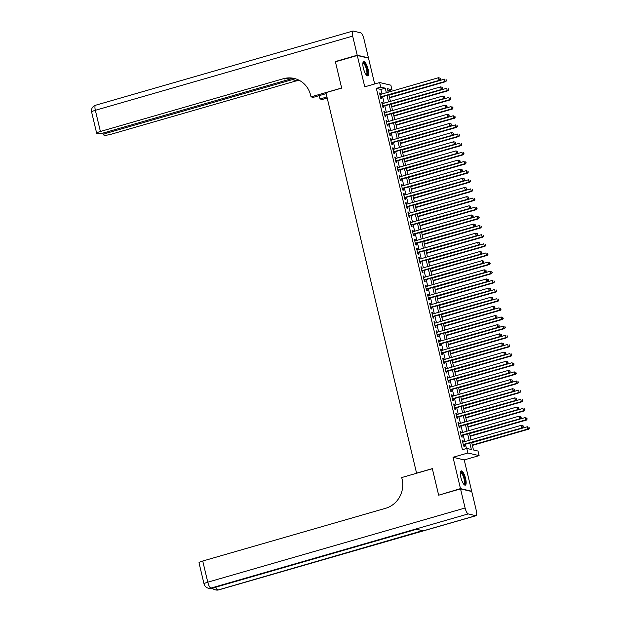 <?xml version="1.0" encoding="UTF-8"?>
<svg xmlns="http://www.w3.org/2000/svg" width="621" height="621" viewBox="0 0 621 621"><rect width="100%" height="100%" fill="white"/><g stroke="black" fill="none" stroke-linecap="round" stroke-linejoin="round"><path stroke-width="0.93" d="M465.61 478.589A7.421 2.142 73.9 0 0 461.193 470.904A7.421 2.142 73.9 0 0 460.883 477.479A7.421 2.142 73.9 0 0 465.3 485.164A7.421 2.142 73.9 0 0 465.61 478.589M368.098 69.265A7.421 2.142 73.9 0 0 363.673 61.58A7.421 2.142 73.9 0 0 363.37 68.155A7.421 2.142 73.9 0 0 367.787 75.84A7.421 2.142 73.9 0 0 368.098 69.265M471.673 442.455L473.466 449.984L478.015 451.048L479.102 455.62L467.885 452.996L466.798 448.424L471.347 449.488L469.794 442.99M471.192 491.382L471.688 491.242L464.229 459.913L479.102 455.62M374.665 83.975L368.509 58.133L357.292 55.502L364.752 86.831L379.633 82.546L390.85 85.17L391.936 89.742L387.388 88.679L388.234 92.211M387.923 90.899L391.936 89.742M439.156 495.053L460.472 488.611L471.688 491.242M438.589 494.921L432.325 468.622L416.575 473.163L325.924 92.653L341.674 88.112L335.41 61.813L357.292 55.502M463.382 442.005L463.087 440.77L462.334 440.592L463.639 446.08L464.399 446.258L464.011 444.659M461.201 432.853L460.906 431.626L460.153 431.448L461.457 436.936L462.218 437.114L461.838 435.515M459.02 423.708L458.733 422.474L457.972 422.303L459.284 427.791L460.037 427.962L459.656 426.363M456.846 414.564L456.551 413.33L455.791 413.151L457.103 418.639L457.856 418.818L457.475 417.219M454.665 405.412L454.37 404.186L453.617 404.007L454.921 409.495L455.682 409.674L455.302 408.067M452.484 396.268L452.197 395.034L451.436 394.855L452.74 400.343L453.501 400.522L453.12 398.923M450.31 387.116L450.015 385.889L449.255 385.711L450.567 391.199L451.32 391.377L450.939 389.778M448.129 377.972L447.834 376.745L447.073 376.567L448.385 382.055L449.146 382.233L448.758 380.626M445.948 368.827L445.653 367.593L444.9 367.415L446.204 372.903L446.965 373.081L446.584 371.482M443.767 359.675L443.479 358.449L442.719 358.27L444.023 363.759L444.783 363.937L444.403 362.338M441.593 350.531L441.298 349.305L440.537 349.126L441.849 354.614L442.602 354.793L442.222 353.186M439.412 341.387L439.117 340.153L438.364 339.974L439.668 345.462L440.429 345.641L440.048 344.042M437.231 332.235L436.936 331.009L436.183 330.83L437.487 336.318L438.247 336.497L437.867 334.898M435.057 323.091L434.762 321.864L434.001 321.686L435.313 327.174L436.066 327.352L435.686 325.746M432.876 313.947L432.581 312.712L431.82 312.534L433.132 318.022L433.885 318.2L433.505 316.601M430.695 304.795L430.4 303.568L429.647 303.39L430.951 308.878L431.711 309.056L431.331 307.457M428.513 295.65L428.226 294.416L427.465 294.245L428.769 299.733L429.53 299.904L429.15 298.305M426.34 286.506L426.045 285.272L425.284 285.093L426.596 290.581L427.349 290.76L426.969 289.161M424.159 277.354L423.864 276.128L423.111 275.949L424.415 281.437L425.175 281.616L424.787 280.017M421.977 268.21L421.682 266.976L420.929 266.805L422.233 272.293L422.994 272.464L422.614 270.865M419.796 259.066L419.509 257.831L418.748 257.653L420.052 263.141L420.813 263.32L420.433 261.72M417.623 249.914L417.328 248.687L416.567 248.509L417.879 253.997L418.632 254.175L418.251 252.568M415.441 240.769L415.146 239.535L414.393 239.357L415.697 244.845L416.458 245.023L416.078 243.424M413.26 231.617L412.973 230.391L412.212 230.212L413.516 235.701L414.277 235.879L413.897 234.28M411.086 222.473L410.792 221.247L410.031 221.068L411.343 226.556L412.096 226.735L411.715 225.128M408.905 213.329L408.61 212.095L407.85 211.916L409.161 217.404L409.922 217.583L409.534 215.984M406.724 204.177L406.429 202.951L405.676 202.772L406.98 208.26L407.741 208.439L407.36 206.84M404.543 195.033L404.255 193.806L403.495 193.628L404.799 199.116L405.56 199.294L405.179 197.688M402.369 185.889L402.074 184.654L401.313 184.476L402.625 189.964L403.378 190.142L402.998 188.543M400.188 176.737L399.893 175.51L399.14 175.332L400.444 180.82L401.205 180.998L400.817 179.399M398.007 167.592L397.712 166.358L396.959 166.187L398.263 171.675L399.024 171.846L398.643 170.247M395.825 158.448L395.538 157.214L394.777 157.035L396.089 162.523L396.842 162.702L396.462 161.103M393.652 149.296L393.357 148.07L392.596 147.891L393.908 153.379L394.661 153.558L394.281 151.959M391.471 140.152L391.176 138.918L390.423 138.747L391.727 144.235L392.488 144.406L392.107 142.807M389.289 131.008L389.002 129.773L388.241 129.595L389.546 135.083L390.306 135.262L389.926 133.662M387.116 121.856L386.821 120.629L386.06 120.451L387.372 125.939L388.125 126.117L387.745 124.518M384.935 112.711L384.64 111.477L383.879 111.299L385.191 116.787L385.952 116.965L385.563 115.366M382.753 103.56L382.458 102.333L381.705 102.154L383.01 107.643L383.77 107.821L383.39 106.222M381.985 94.012L380.89 89.44L376.349 88.376L462.42 449.682L466.798 448.424M466.441 448.525L465.424 444.256M464.787 441.593L463.243 435.104M462.606 432.449L461.061 425.959M460.433 423.305L458.88 416.815M458.251 414.153L456.707 407.663M456.07 405.008L454.525 398.519M453.889 395.864L452.344 389.375M451.715 386.712L450.171 380.223M449.534 377.568L447.989 371.079M447.353 368.424L445.808 361.927M445.179 359.272L443.627 352.782M442.998 350.128L441.453 343.638M440.817 340.976L439.272 334.486M438.636 331.831L437.091 325.342M436.462 322.687L434.91 316.198M434.281 313.535L432.736 307.046M432.1 304.391L430.555 297.901M429.918 295.247L428.374 288.757M427.745 286.095L426.2 279.605M425.564 276.95L424.019 270.461M423.382 267.806L421.838 261.317M421.209 258.654L419.656 252.165M419.028 249.51L417.483 243.021M416.846 240.366L415.302 233.876M414.665 231.214L413.12 224.724M412.491 222.07L410.947 215.58M410.31 212.925L408.765 206.428M408.129 203.773L406.584 197.284M405.955 194.629L404.403 188.14M403.774 185.477L402.229 178.988M401.593 176.333L400.048 169.844M399.412 167.189L397.867 160.699M397.238 158.037L395.686 151.547M395.057 148.893L393.512 142.403M392.876 139.748L391.331 133.259M390.694 130.596L389.15 124.107M388.521 121.452L386.976 114.963M386.34 112.308L384.795 105.818M384.158 103.156L382.614 96.666M380.572 94.415L380.285 93.189L379.524 93.01L380.828 98.498L381.589 98.677L381.209 97.07M464.229 459.913L453.012 457.281L460.472 488.611M453.012 457.281L467.885 452.996M376.349 88.376L380.72 87.119L379.633 82.546M388.862 94.866L390.415 101.355M391.044 104.01L392.588 110.499M393.225 113.162L394.77 119.651M395.406 122.306L396.951 128.795M397.58 131.45L399.124 137.94M399.761 140.602L401.306 147.092M401.942 149.746L403.487 156.236M404.116 158.898L405.668 165.388M406.297 168.043L407.842 174.532M408.478 177.187L410.023 183.676M410.66 186.339L412.204 192.828M412.833 195.483L414.386 201.972M415.014 204.627L416.559 211.117M417.196 213.779L418.74 220.269M419.377 222.923L420.922 229.413M421.55 232.068L423.095 238.557M423.732 241.22L425.276 247.709M425.913 250.364L427.458 256.853M428.086 259.508L429.639 265.998M430.268 268.66L431.812 275.15M432.449 277.804L433.994 284.294M434.63 286.949L436.175 293.446M436.804 296.101L438.348 302.59M438.985 305.245L440.53 311.734M441.166 314.397L442.711 320.886M443.34 323.541L444.892 330.03M445.521 332.685L447.066 339.175M447.702 341.837L449.247 348.327M449.883 350.981L451.428 357.471M452.057 360.126L453.609 366.615M454.238 369.278L455.783 375.767M456.419 378.422L457.964 384.911M458.601 387.566L460.145 394.056M460.774 396.718L462.319 403.208M462.955 405.862L464.5 412.352M465.137 415.007L466.682 421.496M467.31 424.159L468.863 430.648M469.492 433.303L471.036 439.792M386.355 92.746L385.268 88.182L380.72 87.119M469.165 440.336L467.621 433.846M466.984 431.184L465.44 424.694M464.803 422.039L463.258 415.55M462.629 412.895L461.077 406.406M460.448 403.743L458.903 397.254M458.267 394.599L456.722 388.109M456.086 385.455L454.541 378.965M453.912 376.303L452.367 369.813M451.731 367.158L450.186 360.669M449.55 358.014L448.005 351.525M447.376 348.862L445.824 342.373M445.195 339.718L443.65 333.229M443.014 330.574L441.469 324.084M440.832 321.422L439.288 314.932M438.659 312.278L437.114 305.788M436.478 303.133L434.933 296.636M434.296 293.981L432.752 287.492M432.123 284.837L430.57 278.348M429.942 275.685L428.397 269.196M427.76 266.541L426.216 260.052M425.579 257.397L424.034 250.907M423.406 248.245L421.853 241.755M421.224 239.101L419.68 232.611M419.043 229.956L417.498 223.467M416.862 220.804L415.317 214.315M414.688 211.66L413.144 205.171M412.507 202.516L410.962 196.026M410.326 193.364L408.781 186.874M408.152 184.22L406.6 177.73M405.971 175.075L404.426 168.586M403.79 165.923L402.245 159.434M401.608 156.779L400.064 150.29M399.435 147.627L397.882 141.138M397.254 138.483L395.709 131.994M395.072 129.339L393.528 122.849M392.891 120.187L391.346 113.697M390.718 111.043L389.173 104.553M388.536 101.898L386.992 95.409M380.89 89.44L385.268 88.182M379.61 93.383L380.285 93.189M381.791 102.527L382.458 102.333M383.972 111.671L384.64 111.477M386.153 120.823L386.821 120.629M388.327 129.968L389.002 129.773M390.508 139.112L391.176 138.918M392.689 148.264L393.357 148.07M394.863 157.408L395.538 157.214M397.044 166.552L397.712 166.358M399.225 175.704L399.893 175.51M401.407 184.848L402.074 184.654M403.58 193.993L404.255 193.806M405.761 203.145L406.429 202.951M407.943 212.289L408.61 212.095M410.124 221.433L410.792 221.247M412.297 230.585L412.973 230.391M414.479 239.729L415.146 239.535M416.66 248.881L417.328 248.687M418.833 258.025L419.509 257.831M421.015 267.17L421.682 266.976M423.196 276.322L423.864 276.128M425.377 285.466L426.045 285.272M427.551 294.61L428.226 294.416M429.732 303.762L430.4 303.568M431.913 312.906L432.581 312.712M434.087 322.051L434.762 321.864M436.268 331.203L436.936 331.009M438.449 340.347L439.117 340.153M440.631 349.491L441.298 349.305M442.804 358.643L443.479 358.449M444.985 367.787L445.653 367.593M447.167 376.939L447.834 376.745M449.348 386.083L450.015 385.889M451.521 395.228L452.197 395.034M453.703 404.38L454.37 404.186M455.884 413.524L456.551 413.33M458.057 422.668L458.733 422.474M460.239 431.82L460.906 431.626M462.42 440.964L463.087 440.77M380.541 97.264L439.761 80.194L380.448 96.899M440.204 79.053L439 80.016L438.457 77.726L440.289 78.207L440.204 79.053L440.289 78.207M379.905 94.609L438.457 77.726L439.986 78.137M439.761 80.194L440.506 79.123M389.569 97.831L445.824 81.615L445.063 81.436L444.52 79.146L388.94 95.176M389.483 97.458L445.063 81.436L446.569 80.544L446.049 79.558L446.266 80.474M446.569 80.544L445.824 81.615M362.889 63.024A6.42 1.855 -106.1 0 1 366.072 66.237A6.42 1.855 -106.1 0 1 367.547 72.595A6.42 1.855 -106.1 0 1 366.351 75.032M366.142 74.768A5.946 1.723 73.9 0 0 366.243 74.753A5.946 1.723 73.9 0 0 365.552 66.563A5.946 1.723 73.9 0 0 362.943 63.319A5.946 1.723 73.9 0 0 362.85 63.365M367.36 75.824A7.374 2.135 73.9 0 0 366.219 65.842A7.374 2.135 73.9 0 0 363.324 61.821M460.402 472.356A6.42 1.855 -106.1 0 1 463.584 475.562A6.42 1.855 -106.1 0 1 465.059 481.919A6.42 1.855 -106.1 0 1 463.864 484.357M463.654 484.093A5.946 1.723 73.9 0 0 463.755 484.077A5.946 1.723 73.9 0 0 463.072 475.888A5.946 1.723 73.9 0 0 460.464 472.651A5.946 1.723 73.9 0 0 460.363 472.69M464.881 485.148A7.374 2.135 73.9 0 0 463.74 475.166A7.374 2.135 73.9 0 0 460.836 471.145M335.907 61.665L335.348 61.541L341.651 88.019L311.02 96.853L310.647 95.292A23.784 22.48 -76.8 0 0 294.191 78.44A23.784 22.48 -76.8 0 0 283.323 78.735L100.4 131.473A5.705 0.877 166.6 0 0 96.666 133.22A5.705 0.877 166.6 0 0 96.969 133.414L97.862 133.624A5.705 0.877 166.6 0 0 104.933 132.537L293.05 78.3M326.157 93.631L313.217 97.365L311.02 96.853M327.205 98.04L322.237 99.476L320.04 98.964L319.248 95.626M357.222 55.23L368.439 57.854L363.89 38.743A5.705 1.653 73.9 0 0 360.762 32.828L353.178 31.05A5.705 1.653 73.9 0 0 352.907 31.05A5.705 1.653 73.9 0 0 352.674 36.111L357.222 55.23L335.348 61.541M368.439 57.854L367.942 58.001M326.949 96.969L320.04 98.964M295.371 78.751L107.084 133.041A5.705 0.877 166.6 0 0 103.35 134.788A5.705 0.877 166.6 0 0 103.653 134.982L104.553 135.192A5.705 0.877 166.6 0 0 111.617 134.097L294.54 81.359A23.784 22.48 -76.8 0 1 299.625 80.528M299.112 80.256A23.784 22.48 -76.8 0 0 293.446 81.11L298.096 79.767M294.734 78.58A23.784 22.48 -76.8 0 0 284.41 78.991L283.323 78.735M460.534 488.89L438.659 495.193L432.348 468.715L401.717 477.549L402.09 479.102A23.784 22.48 103.2 0 1 385.657 508.281L202.733 561.019L207.779 582.188L465.09 508.001L460.534 488.89L471.75 491.514L476.307 510.633A5.705 1.653 73.9 0 1 476.074 515.694L218.755 589.88A5.705 1.653 -106.1 0 1 218.483 589.88L475.795 515.694A5.705 1.653 73.9 0 0 476.074 515.694M465.09 508.001A5.705 1.653 73.9 0 0 468.218 513.916L475.795 515.694M215.751 587.179A5.705 1.653 -106.1 0 0 217.723 589.702A5.705 5.395 103.2 0 1 215.114 589.771L215.875 589.95A5.705 5.395 -76.8 0 0 218.483 589.88L422.528 530.66L416.466 529.239L210.907 588.103A5.705 1.653 -106.1 0 1 207.779 582.188A5.705 0.877 166.6 0 0 204.045 583.942A5.705 5.705 0 0 0 208.299 588.172L209.052 588.351A5.705 5.395 -76.8 0 0 211.66 588.281A5.705 1.653 -106.1 0 0 211.94 588.281L416.606 529.271M204.045 583.942L198.999 562.766A5.705 0.877 -13.4 0 1 202.733 561.019M382.715 106.416L441.942 89.339L382.629 106.044M442.385 88.198L441.182 89.16L440.638 86.878L442.47 87.359L442.385 88.198L442.47 87.359M382.086 103.754L440.638 86.878L442.168 87.289M441.942 89.339L442.688 88.275M384.896 115.56L444.116 98.483L384.81 115.188M444.558 97.35L443.363 98.312L442.82 96.022L444.644 96.503L444.558 97.35L444.644 96.503M384.267 112.906L442.82 96.022L444.341 96.434M444.116 98.483L444.869 97.419M387.077 124.705L446.297 107.635L386.992 124.34M446.74 106.494L445.536 107.456L444.993 105.166L446.825 105.648L446.74 106.494L446.825 105.648M386.441 122.05L444.993 105.166L446.522 105.578M446.297 107.635L447.042 106.564M389.258 133.857L448.478 116.779L389.165 133.484M448.921 115.646L447.718 116.601L447.174 114.318L449.006 114.8L448.921 115.646L449.006 114.8M388.622 131.194L447.174 114.318L448.704 114.73M448.478 116.779L449.224 115.716M391.75 106.975L448.005 90.759L447.244 90.581L446.701 88.298L391.121 104.32M391.665 106.61L447.244 90.581L448.75 89.696L448.23 88.71L448.447 89.618M448.75 89.696L448.005 90.759M393.931 116.127L450.178 99.903L449.425 99.733L448.882 97.443L393.295 113.464M393.838 115.754L449.425 99.733L450.931 98.84L450.404 97.854L450.629 98.77M450.931 98.84L450.178 99.903M396.113 125.271L452.36 109.055L451.599 108.877L451.056 106.587L395.476 122.616M396.019 124.899L451.599 108.877L453.105 107.984L452.585 106.998L452.802 107.914M453.105 107.984L452.36 109.055M398.286 134.415L454.541 118.2L453.78 118.021L453.237 115.739L397.657 131.761M398.201 134.051L453.78 118.021L455.286 117.136L454.766 116.15L454.983 117.059M455.286 117.136L454.541 118.2M391.432 143.001L450.652 125.931L391.346 142.628M451.102 124.79L449.899 125.752L449.356 123.463L451.188 123.944L451.102 124.79L451.188 123.944M390.803 140.346L449.356 123.463L450.885 123.874M450.652 125.931L451.405 124.86M400.467 143.567L456.722 127.344L455.961 127.173L455.418 124.883L399.831 140.905M400.382 143.195L455.961 127.173L457.467 126.28L456.947 125.295L457.165 126.21M457.467 126.28L456.722 127.344M393.613 152.145L452.833 135.075L393.528 151.78M453.276 133.934L452.08 134.897L451.529 132.607L453.361 133.096L453.276 133.934L453.361 133.096M392.984 149.49L451.529 132.607L453.058 133.018M452.833 135.075L453.578 134.004M402.649 152.712L458.896 136.496L458.143 136.317L457.592 134.027L402.012 150.057M402.555 152.339L458.143 136.317L459.649 135.425L459.121 134.439L459.338 135.355M459.649 135.425L458.896 136.496M395.794 161.297L455.014 144.219L395.701 160.924M455.457 143.086L454.254 144.041L453.71 141.759L455.542 142.24L455.457 143.086L455.542 142.24M395.158 158.634L453.71 141.759L455.24 142.17M455.014 144.219L455.76 143.156M404.822 161.856L461.077 145.64L460.316 145.461L459.773 143.179L404.193 159.201M404.737 161.491L460.316 145.461L461.822 144.577L461.302 143.591L461.519 144.507M461.822 144.577L461.077 145.64M397.976 170.441L457.196 153.371L397.882 170.069M457.638 152.23L456.435 153.193L455.892 150.903L457.724 151.384L457.638 152.23L457.724 151.384M397.339 167.786L455.892 150.903L457.421 151.314M457.196 153.371L457.941 152.3M407.003 171.008L463.258 154.784L462.498 154.613L461.954 152.324L406.375 168.345M406.918 170.635L462.498 154.613L464.003 153.721L463.483 152.735L463.701 153.651M464.003 153.721L463.258 154.784M400.149 179.593L459.369 162.516L400.064 179.221M459.819 161.375L458.616 162.337L458.073 160.047L459.905 160.536L459.819 161.375L459.905 160.536M399.52 176.931L458.073 160.047L459.594 160.459M459.369 162.516L460.122 161.444M409.185 180.152L465.432 163.936L464.679 163.758L464.135 161.468L408.548 177.497M409.099 179.779L464.679 163.758L466.185 162.865L465.665 161.879L465.882 162.795M466.185 162.865L465.432 163.936M402.33 188.737L461.55 171.66L402.245 188.365M461.993 170.527L460.79 171.481L460.246 169.199L462.078 169.68L461.993 170.527L462.078 169.68M401.694 186.083L460.246 169.199L461.776 169.611M461.55 171.66L462.296 170.596M411.366 189.296L467.613 173.08L466.86 172.902L466.309 170.62L410.729 186.642M411.273 188.931L466.86 172.902L468.358 172.017L467.838 171.031L468.055 171.947M468.358 172.017L467.613 173.08M404.512 197.882L463.732 180.812L404.418 197.509M464.174 179.671L462.971 180.633L462.428 178.343L464.26 178.825L464.174 179.671L464.26 178.825M403.875 195.227L462.428 178.343L463.957 178.755M463.732 180.812L464.477 179.741M413.539 198.448L469.794 182.232L469.034 182.054L468.49 179.764L412.911 195.786M413.454 198.076L469.034 182.054L470.539 181.161L470.019 180.175L470.237 181.091M470.539 181.161L469.794 182.232M406.685 207.034L465.913 189.956L406.6 206.661M466.355 188.815L465.152 189.778L464.609 187.495L466.441 187.977L466.355 188.815L466.441 187.977M406.056 204.371L464.609 187.495L466.138 187.907M465.913 189.956L466.658 188.893M415.721 207.593L471.976 191.377L471.215 191.198L470.671 188.908L415.092 204.938M415.635 207.22L471.215 191.198L472.721 190.305L472.201 189.32L472.418 190.236M472.721 190.305L471.976 191.377M408.866 216.178L468.087 199.1L408.781 215.805M468.529 197.967L467.334 198.922L466.782 196.64L468.614 197.121L468.529 197.967L468.614 197.121M408.238 213.523L466.782 196.64L468.312 197.051M468.087 199.1L468.839 198.037M417.902 216.745L474.149 200.521L473.396 200.342L472.853 198.06L417.265 214.082M417.809 216.372L473.396 200.342L474.902 199.457L474.374 198.472L474.599 199.388M474.902 199.457L474.149 200.521M411.048 225.322L470.268 208.252L410.955 224.957M470.71 207.111L469.507 208.074L468.964 205.784L470.796 206.265L470.71 207.111L470.796 206.265M410.411 222.667L468.964 205.784L470.493 206.195M470.268 208.252L471.013 207.181M420.083 225.889L476.33 209.673L475.57 209.494L475.026 207.204L419.447 223.234M419.99 225.516L475.57 209.494L477.075 208.602L476.555 207.616L476.773 208.532M477.075 208.602L476.33 209.673M413.229 234.474L472.449 217.397L413.136 234.101M472.892 216.255L471.688 217.218L471.145 214.936L472.977 215.417L472.892 216.255L472.977 215.417M412.592 231.812L471.145 214.936L472.674 215.347M472.449 217.397L473.194 216.333M422.257 235.033L478.512 218.817L477.751 218.639L477.207 216.356L421.628 232.378M422.171 234.66L477.751 218.639L479.257 217.746L478.737 216.768L478.954 217.676M479.257 217.746L478.512 218.817M415.402 243.618L474.623 226.541L415.317 243.246M475.073 225.407L473.87 226.37L473.326 224.08L475.158 224.561L475.073 225.407L475.158 224.561M414.774 240.964L473.326 224.08L474.855 224.492M474.623 226.541L475.375 225.477M424.438 244.185L480.693 227.961L479.932 227.783L479.389 225.501L423.801 241.522M424.353 243.812L479.932 227.783L481.438 226.898L480.918 225.912L481.135 226.828M481.438 226.898L480.693 227.961M417.584 252.763L476.804 235.693L417.498 252.398M477.246 234.552L476.051 235.514L475.5 233.224L477.332 233.706L477.246 234.552L477.332 233.706M416.947 250.108L475.5 233.224L477.029 233.636M476.804 235.693L477.549 234.622M426.619 253.329L482.866 237.113L482.113 236.935L481.562 234.645L425.983 250.674M426.526 252.957L482.113 236.935L483.612 236.042L483.091 235.056L483.309 235.972M483.612 236.042L482.866 237.113M419.765 261.915L478.985 244.837L419.672 261.542M479.428 243.696L478.224 244.658L477.681 242.376L479.513 242.858L479.428 243.696L479.513 242.858M419.128 259.252L477.681 242.376L479.21 242.788M478.985 244.837L479.73 243.774M428.793 262.473L485.048 246.258L484.287 246.079L483.743 243.797L428.164 259.819M428.707 262.109L484.287 246.079L485.793 245.194L485.273 244.208L485.49 245.116M485.793 245.194L485.048 246.258M421.938 271.059L481.166 253.981L421.853 270.686M481.609 252.848L480.406 253.81L479.862 251.521L481.694 252.002L481.609 252.848L481.694 252.002M421.31 268.404L479.862 251.521L481.391 251.932M481.166 253.981L481.912 252.918M430.974 271.625L487.229 255.402L486.468 255.231L485.925 252.941L430.345 268.963M430.889 271.253L486.468 255.231L487.974 254.338L487.454 253.352L487.671 254.268M487.974 254.338L487.229 255.402M424.12 280.203L483.34 263.133L424.034 279.838M483.79 261.992L482.587 262.955L482.043 260.665L483.868 261.154L483.79 261.992L483.868 261.154M423.491 277.548L482.043 260.665L483.565 261.076M483.34 263.133L484.093 262.062M433.155 280.77L489.402 264.554L488.649 264.375L488.106 262.085L432.519 278.115M433.062 280.397L488.649 264.375L490.155 263.483L489.635 262.497L489.853 263.413M490.155 263.483L489.402 264.554M426.301 289.355L485.521 272.277L426.216 288.982M485.964 271.144L484.76 272.099L484.217 269.817L486.049 270.298L485.964 271.144L486.049 270.298M425.664 286.692L484.217 269.817L485.746 270.228M485.521 272.277L486.266 271.214M435.337 289.914L491.584 273.698L490.823 273.519L490.28 271.237L434.7 287.259M435.243 289.549L490.823 273.519L492.329 272.635L491.809 271.649L492.026 272.557M492.329 272.635L491.584 273.698M428.482 298.499L487.702 281.429L428.389 298.127M488.145 280.288L486.942 281.251L486.398 278.961L488.23 279.442L488.145 280.288L488.23 279.442M427.846 295.844L486.398 278.961L487.927 279.372M487.702 281.429L488.448 280.358M437.51 299.066L493.765 282.842L493.004 282.671L492.461 280.382L436.881 296.403M437.425 298.693L493.004 282.671L494.51 281.779L493.99 280.793L494.207 281.709M494.51 281.779L493.765 282.842M430.656 307.643L489.884 290.574L430.57 307.279M490.326 289.433L489.123 290.395L488.58 288.105L490.411 288.594L490.326 289.433L490.411 288.594M430.027 304.989L488.58 288.105L490.109 288.517M489.884 290.574L490.629 289.502M439.691 308.21L495.946 291.994L495.185 291.816L494.642 289.526L439.055 305.555M439.606 307.837L495.185 291.816L496.691 290.923L496.171 289.937L496.389 290.853M496.691 290.923L495.946 291.994M432.837 316.795L492.057 299.718L432.752 316.423M492.5 298.585L491.304 299.539L490.753 297.257L492.585 297.738L492.5 298.585L492.585 297.738M432.208 314.133L490.753 297.257L492.282 297.669M492.057 299.718L492.802 298.654M441.873 317.354L498.12 301.138L497.367 300.96L496.816 298.678L441.236 314.7M441.779 316.989L497.367 300.96L498.873 300.075L498.345 299.089L498.562 300.005M498.873 300.075L498.12 301.138M435.018 325.94L494.238 308.87L434.925 325.567M494.681 307.729L493.478 308.691L492.934 306.401L494.766 306.883L494.681 307.729L494.766 306.883M434.382 323.285L492.934 306.401L494.463 306.813M494.238 308.87L494.984 307.799M444.046 326.506L500.301 310.29L499.54 310.112L498.997 307.822L443.417 323.844M443.961 326.134L499.54 310.112L501.046 309.219L500.526 308.233L500.743 309.149M501.046 309.219L500.301 310.29M437.2 335.092L496.42 318.014L437.106 334.719M496.862 316.873L495.659 317.836L495.116 315.553L496.947 316.035L496.862 316.873L496.947 316.035M436.563 332.429L495.116 315.553L496.645 315.957M496.42 318.014L497.165 316.943M446.227 335.65L502.482 319.435L501.721 319.256L501.178 316.966L445.599 332.996M446.142 335.278L501.721 319.256L503.227 318.363L502.707 317.378L502.925 318.294M503.227 318.363L502.482 319.435M439.373 344.236L498.593 327.158L439.288 343.863M499.043 326.025L497.84 326.98L497.297 324.698L499.129 325.179L499.043 326.025L499.129 325.179M438.744 341.581L497.297 324.698L498.826 325.109M498.593 327.158L499.346 326.095M448.409 344.795L504.656 328.579L503.903 328.4L503.359 326.118L447.772 342.14M448.323 344.43L503.903 328.4L505.409 327.515L504.889 326.53L505.106 327.446M505.409 327.515L504.656 328.579M441.554 353.38L500.774 336.31L441.469 353.015M501.217 335.169L500.014 336.132L499.47 333.842L501.302 334.323L501.217 335.169L501.302 334.323M440.918 350.725L499.47 333.842L501 334.253M500.774 336.31L501.52 335.239M450.59 353.947L506.837 337.731L506.084 337.552L505.533 335.262L449.953 351.292M450.497 353.574L506.084 337.552L507.582 336.66L507.062 335.674L507.279 336.59M507.582 336.66L506.837 337.731M443.736 362.532L502.956 345.455L443.642 362.159M503.398 344.313L502.195 345.276L501.652 342.994L503.484 343.475L503.398 344.313L503.484 343.475M443.099 359.87L501.652 342.994L503.181 343.405M502.956 345.455L503.701 344.391M452.763 363.091L509.018 346.875L508.257 346.697L507.714 344.407L452.135 360.436M452.678 362.718L508.257 346.697L509.763 345.804L509.243 344.818L509.461 345.734M509.763 345.804L509.018 346.875M445.909 371.676L505.137 354.599L445.824 371.304M505.579 353.465L504.376 354.428L503.833 352.138L505.665 352.619L505.579 353.465L505.665 352.619M445.28 369.021L503.833 352.138L505.362 352.549M505.137 354.599L505.882 353.535M454.945 372.243L511.199 356.019L510.439 355.841L509.895 353.559L454.316 369.58M454.859 371.87L510.439 355.841L511.945 354.956L511.425 353.97L511.642 354.886M511.945 354.956L511.199 356.019M448.09 380.82L507.31 363.751L448.005 380.456M507.753 362.61L506.557 363.572L506.006 361.282L507.838 361.764L507.753 362.61L507.838 361.764M447.462 378.166L506.006 361.282L507.536 361.694M507.31 363.751L508.063 362.68M457.126 381.387L513.373 365.171L512.62 364.993L512.077 362.703L456.489 378.732M457.033 381.015L512.62 364.993L514.126 364.1L513.598 363.114L513.823 364.03M514.126 364.1L513.373 365.171M450.272 389.972L509.492 372.895L450.178 389.6M509.934 371.754L508.731 372.716L508.188 370.434L510.02 370.916L509.934 371.754L510.02 370.916M449.635 387.31L508.188 370.434L509.717 370.846M509.492 372.895L510.237 371.832M459.307 390.531L515.554 374.316L514.793 374.137L514.25 371.855L458.671 387.877M459.214 390.167L514.793 374.137L516.299 373.252L515.779 372.266L515.997 373.174M516.299 373.252L515.554 374.316M452.453 399.117L511.673 382.039L452.36 398.744M512.115 380.906L510.912 381.868L510.369 379.578L512.201 380.06L512.115 380.906L512.201 380.06M451.816 396.462L510.369 379.578L511.898 379.99M511.673 382.039L512.418 380.976M461.481 399.683L517.735 383.46L516.975 383.281L516.431 380.999L460.852 397.021M461.395 399.311L516.975 383.281L518.481 382.396L517.961 381.41L518.178 382.326M518.481 382.396L517.735 383.46M454.626 408.261L513.846 391.191L454.541 407.896M514.297 390.05L513.093 391.013L512.55 388.723L514.382 389.204L514.297 390.05L514.382 389.204M453.998 405.606L512.55 388.723L514.079 389.134M513.846 391.191L514.599 390.12M463.662 408.828L519.917 392.612L519.156 392.433L518.613 390.143L463.025 406.173M463.577 408.455L519.156 392.433L520.662 391.54L520.142 390.555L520.359 391.471M520.662 391.54L519.917 392.612M456.808 417.413L516.028 400.335L456.722 417.04M516.47 399.202L515.275 400.157L514.724 397.875L516.556 398.356L516.47 399.202L516.556 398.356M456.171 414.75L514.724 397.875L516.253 398.286M516.028 400.335L516.773 399.272M465.843 417.972L522.09 401.756L521.337 401.577L520.786 399.295L465.207 415.317M465.75 417.607L521.337 401.577L522.835 400.692L522.315 399.707L522.533 400.615M522.835 400.692L522.09 401.756M458.989 426.557L518.209 409.487L458.896 426.185M518.651 408.346L517.448 409.309L516.905 407.019L518.737 407.5L518.651 408.346L518.737 407.5M458.352 423.902L516.905 407.019L518.434 407.43M518.209 409.487L518.954 408.416M468.017 427.124L524.271 410.9L523.511 410.729L522.967 408.439L467.388 424.461M467.931 426.751L523.511 410.729L525.017 409.837L524.497 408.851L524.714 409.767M525.017 409.837L524.271 410.9M461.162 435.701L520.39 418.632L461.077 435.337M520.833 417.491L519.63 418.453L519.086 416.163L520.918 416.652L520.833 417.491L520.918 416.652M460.534 433.047L519.086 416.163L520.615 416.575M520.39 418.632L521.135 417.56M470.198 436.268L526.453 420.052L525.692 419.874L525.149 417.584L469.569 433.613M470.113 435.895L525.692 419.874L527.198 418.981L526.678 417.995L526.895 418.911M527.198 418.981L526.453 420.052M463.344 444.853L522.564 427.776L463.258 444.481M523.014 426.643L521.811 427.597L521.267 425.315L523.099 425.796L523.014 426.643L523.099 425.796M462.715 442.191L521.267 425.315L522.789 425.727M522.564 427.776L523.317 426.712M472.379 445.412L528.626 429.196L527.873 429.018L527.33 426.736L471.743 442.757M472.294 445.047L527.873 429.018L529.379 428.133L528.859 427.147L529.076 428.055M529.379 428.133L528.626 429.196M293.446 81.11L294.54 81.359M352.674 36.111L95.355 110.297L100.4 131.473M106.835 131.986L107.084 133.041M95.355 110.297A5.705 1.653 -106.1 0 1 95.595 105.236A5.705 5.705 0 0 0 91.621 112.044A5.705 0.877 -13.4 0 1 95.355 110.297M468.218 513.916L210.907 588.103A5.705 5.395 103.2 0 1 208.299 588.172M102.939 133.049L103.35 134.788M352.907 31.05L95.595 105.236M91.621 112.044L96.666 133.22M212.304 588.172A5.705 5.705 0 0 0 215.114 589.771M215.875 589.95A5.705 5.705 0 0 0 218.755 589.88M209.052 588.351A5.705 5.705 0 0 0 211.94 588.281"/></g></svg>

